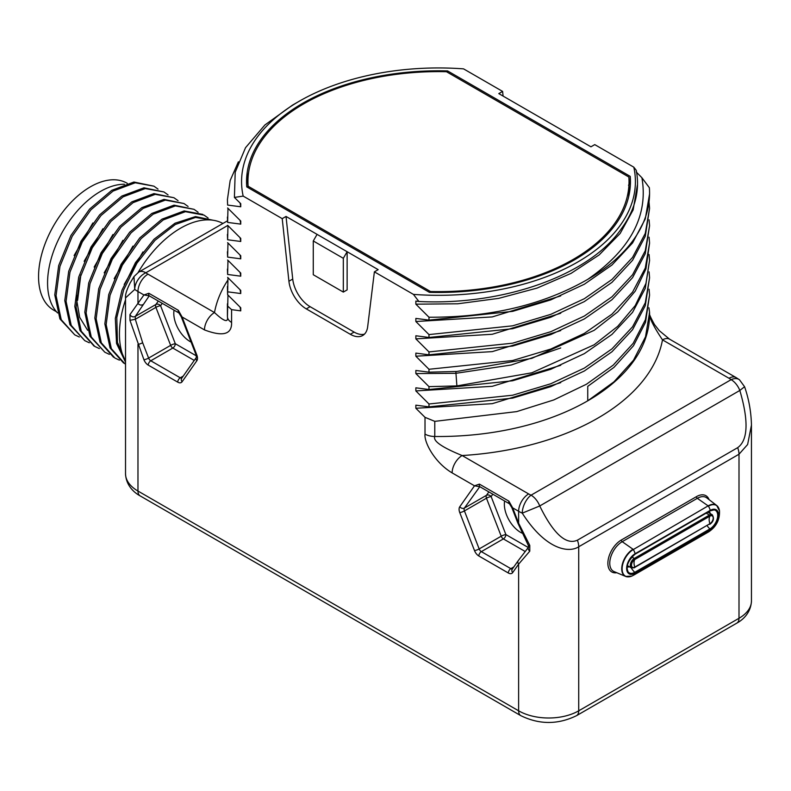 <?xml version="1.0" encoding="UTF-8"?>
<svg xmlns="http://www.w3.org/2000/svg" width="791" height="791" viewBox="0 0 791 791"><rect width="100%" height="100%" fill="white"/><g stroke="black" fill="none" stroke-linecap="round" stroke-linejoin="round"><path stroke-width="1.19" d="M227.768 225.455L145.831 272.766A28.338 16.354 0 0 0 147.986 274.161L214.49 312.554A14.169 8.177 120 0 0 204.474 329.906C222.953 336.926 231.99 334.435 231.585 322.431L231.585 309.637L240.741 310.873L240.741 307.768L227.62 294.707L227.976 277.72M138.751 272.064L133.966 276.593L134.737 289.417A14.169 9.057 126 0 1 145.831 272.766A14.169 8.177 -120 0 0 138.751 272.064L227.412 220.867M147.986 274.161A14.169 8.177 120 0 0 137.97 291.513L143.932 294.954L148.846 293.273L178.331 310.299L182.098 316.983L204.474 329.906M178.331 310.299A3.54 2.047 120 0 0 178.924 312.969L181.297 316.825L182.098 316.983L196.83 354.991A7.079 4.093 60 0 1 196.83 360.775L182.098 381.756A7.079 4.093 60 0 1 177.757 382.152L148.273 365.126A7.079 4.093 60 0 1 143.932 359.727L129.971 320.355L129.971 314.581L143.932 294.954L149.034 295.824M649.075 271.867L649.569 277.779L645.278 302.785L632.573 326.792L611.987 348.861L584.341 368.102L550.763 383.764L512.627 395.223L428.979 403.983L428.979 406.871L415.858 405.16L415.858 408.275L425.014 417.332L425.014 434.101C423.936 441.872 434.328 462.349 452.126 472.889L474.501 485.803L479.405 484.122L508.9 501.148L512.667 507.842L518.629 511.283L518.629 523.197L529.782 545.404L529.782 551.189L518.629 564.131L512.667 572.615A7.079 4.093 60 0 1 508.326 573L478.832 555.974A7.079 4.093 60 0 1 474.501 550.576L459.749 512.568A7.079 4.093 60 0 1 459.749 506.784L474.501 485.803L479.999 486.791A3.54 2.047 120 0 1 479.405 484.122M428.979 403.983L415.858 390.922L415.858 387.817L428.979 389.518L428.979 386.631L415.858 373.57L415.858 370.465L428.979 372.175L428.979 369.278L415.858 356.217L415.858 353.112L428.979 354.823L428.979 351.926L415.858 338.864L415.858 335.76L428.979 337.47L428.979 334.583L415.858 321.522L415.858 318.417L428.979 320.118L428.979 317.231L415.858 304.169L415.858 301.064L418.904 301.5L413.426 294.39A196.91 113.686 0 0 0 633.799 167.158L594.753 144.615L590.946 146.81L529.841 111.531L498.795 93.605L502.601 91.41L463.556 68.866A196.91 113.686 0 0 0 299.245 101.238A196.91 113.686 0 0 0 243.173 196.099L282.219 218.642L288.923 281.25A24.788 14.317 -120 0 0 306.295 308.885L350.304 334.286A24.788 14.317 -120 0 0 362.693 335.513A24.788 14.317 -120 0 0 367.677 326.723L374.38 271.847L413.426 294.39M243.173 196.099L234.403 197.424L240.741 203.673L240.741 206.777L227.62 205.067L227.412 199.698L230.171 180.496L238.388 161.799M227.412 199.698L227.62 205.067M227.62 207.964L240.741 221.015L240.741 224.12L227.62 222.419L227.976 208.32M227.412 217.05L227.62 222.419M227.62 225.306L240.741 238.368L240.741 241.473L227.62 239.772L227.976 225.672M227.412 234.403L227.62 239.772M227.62 242.659L240.741 255.72L240.741 258.825L227.62 257.115L227.976 243.015M227.412 251.746L227.62 257.115M227.62 260.012L240.741 273.073L240.741 276.178L227.62 274.467L227.976 260.368M227.412 269.098L227.62 274.467M227.62 277.364L240.741 290.416L240.741 293.53L227.62 291.82M577.39 540.204A14.169 8.177 -120 0 1 578.725 546.769L578.725 710.812A42.496 24.541 180 0 1 518.629 710.812A10.629 6.13 -60 0 0 520.824 715.667C539.393 724.724 557.962 724.724 576.53 715.667L736.807 623.14C742.601 620.015 750.936 612.976 751.45 600.923L751.45 425.143L747.624 444.522L739.002 454.232L578.725 546.769C569.164 553.097 546.008 550.299 522.258 513.151L539.739 505.963L739.822 390.457C752.419 433.122 742.798 443.929 737.657 447.676L577.39 540.204C571.755 542.685 558.792 544.9 539.739 505.963A14.169 8.177 60 0 0 531.068 495.176L731.141 379.66A28.338 16.354 0 0 0 728.986 378.266A14.169 8.177 -60 0 1 736.065 377.564L669.572 339.171L659.328 330.697L654.533 324.626C650.291 316.944 648.63 312.999 649.54 312.801M503.096 96.087L502.601 91.41M633.799 167.158L636.231 170.292A199.035 114.913 0 0 1 637.526 183.285A199.035 114.913 0 0 1 621.39 228.678C590.037 274.823 504.015 305.761 418.904 301.5M636.231 171.963L641.906 177.728L649.352 187.704A211.078 121.863 0 0 1 649.569 193.192L649.569 193.548M649.075 202.466L649.569 208.379L645.278 233.385L632.573 257.391L611.987 279.46L584.341 298.701L550.763 314.363L512.627 325.823L428.979 334.583M649.075 219.819L649.569 225.722L645.278 250.727L632.573 274.744L611.987 296.803L584.341 316.044L550.763 331.706L512.627 343.175L428.979 351.926M649.075 237.162L649.569 243.074L645.278 268.08L632.573 292.097L611.987 314.156L584.341 333.397L550.763 349.058L512.627 360.518L428.979 369.278M649.075 254.514L649.569 260.427L645.95 283.405L635.213 305.623L617.741 326.317L594.11 344.807L531.849 372.798L456.882 385.919L428.979 386.631M649.075 289.219L649.569 295.122L645.416 319.712L633.146 343.353L613.213 365.145L586.428 384.248L553.819 399.93L516.691 411.607L434.783 421.356L434.783 436.494C432.825 440.983 441.951 447.33 462.142 455.537A14.169 8.177 120 0 0 452.126 472.889M174.05 310.151A23.018 13.289 -120 0 0 190.067 341.534A23.018 13.289 -120 0 0 191.106 342.098M129.971 320.355L135.31 319.257L135.31 316.37L149.232 295.844M142.647 304.693A3.54 2.788 35.1 0 1 137.97 303.447L137.97 291.513A42.496 24.541 0 0 1 134.737 289.417L125.522 297.91L125.522 473.69C126.026 485.654 134.282 492.734 140.175 495.908A10.629 6.13 -60 0 1 137.97 491.043A42.496 24.541 180 0 1 125.522 473.69M125.522 361.2A86.417 49.892 -60 0 1 119.441 334.02A86.417 49.892 -60 0 1 125.522 299.819M138.138 272.44A86.417 49.892 -60 0 1 222.943 223.458M124.207 284.424L142.953 251.894M114.191 278.64L132.937 246.11M198.096 212.245L194.022 209.328L175.335 205.907L153.167 214.183L130.99 232.94L112.292 259.379L100.022 289.516L96.136 318.813L101.327 342.859L114.893 358.036L119.382 360.142M208.112 218.029L204.108 215.152L185.43 211.681L163.243 219.928L141.045 238.684L122.328 265.133L110.038 295.29L106.152 324.617L111.353 348.673L124.958 363.85M212.759 220.185L195.535 217.456L175.394 224.466L154.957 240.365L136.912 263.176L123.604 290.05L116.801 317.596L117.444 342.384L125.522 361.289M194.032 209.328L174.03 205.156L151.862 213.432L129.694 232.188L110.997 258.627L98.717 288.764L94.831 318.061L100.022 342.108L113.588 357.285M202.812 214.401L184.125 210.93L161.947 219.176L139.75 237.933L121.033 264.382L108.743 294.539L104.847 323.865L110.058 347.921L123.653 363.099M212.809 220.175L195.506 216.586L174.949 223.24L153.978 239.287L135.469 262.652L121.952 290.238L115.328 318.417L116.544 343.482L125.522 362.13M104.175 272.855L122.921 240.326M94.159 267.071L112.905 234.541M87.633 330.292L79.683 317.349L76.618 299.759L76.638 295.3M84.143 261.287L102.879 228.757M74.117 255.513L92.873 222.963M158.032 189.108L153.919 186.172L135.231 182.78L113.073 191.066L90.916 209.813L72.238 236.232L59.958 266.349L56.062 295.626L61.233 319.673L74.769 334.87L79.318 337.015M168.048 194.893L163.945 191.956L145.267 188.565L123.119 196.83L100.961 215.567L82.274 241.977L69.994 272.084L66.078 301.361L71.23 325.417L84.746 340.634L89.334 342.8M178.064 200.677L173.931 197.72L155.244 194.349L133.096 202.644L110.948 221.391L92.27 247.801L80 277.898L76.094 307.175L81.255 331.211L94.782 346.428L99.35 348.584M188.08 206.461L183.987 203.534L165.309 200.133L143.141 208.399L120.983 227.146L102.296 253.565L90.016 283.682L86.11 312.969L91.281 337.015L104.827 352.222L109.366 354.358M153.919 186.172L133.926 182.029L111.778 190.315L89.62 209.061L70.933 235.481L58.663 265.598L54.767 294.875L59.928 318.921L74.769 334.87M163.945 191.966L143.962 187.813L121.814 196.079L99.666 214.816L80.979 241.225L68.688 271.333L64.783 300.61L69.924 324.666L84.756 340.634M173.921 197.73L153.938 193.597L131.79 201.893L109.642 220.64L90.965 247.049L78.695 277.147L74.799 306.424L79.95 330.47L94.02 345.974M183.987 203.534L164.004 199.381L141.846 207.647L119.688 226.394L100.991 252.813L88.721 282.931L84.815 312.218L89.976 336.274L104.827 352.222M124.424 184.263A74.73 43.149 120 0 0 47.569 282.98A74.73 43.149 120 0 0 57.585 312.939M80.85 274.942L77.617 300.333M56.517 311.783L53.739 310.181A73.316 42.328 -60 0 1 42.496 251.439A73.316 42.328 -60 0 1 90.392 186.834A73.316 42.328 120 0 1 127.044 183.205L127.321 183.364M129.971 314.581A3.54 3.095 28.4 0 0 135.31 316.37L155.906 304.476L158.309 301.064M196.356 355.871L175.315 343.729L160.583 305.721A3.54 0.751 -21.2 0 0 155.906 307.363A3.54 2.047 60 0 1 155.906 304.476A3.54 2.788 35.1 0 1 160.583 305.721L162.254 303.339M148.273 365.126A3.54 2.047 -60 0 1 150.774 360.785L172.814 348.06A3.54 2.047 -60 0 0 175.315 343.729A3.54 0.751 -21.2 0 0 170.648 345.36L155.906 307.363L135.31 319.257L142.647 342.721A3.54 0.751 -21.2 0 1 137.97 344.352L137.97 491.043L518.629 710.812L518.629 564.131A3.54 2.788 -144.9 0 1 518.234 560.651L528.625 547.095L528.269 545.306A3.54 1.078 150.7 0 0 529.782 545.404M227.679 280.4A225.247 130.04 0 0 0 214.49 312.554C224.071 321.541 228.391 322.955 227.442 316.786L227.976 295.073M240.098 307.135L240.741 310.873M227.442 305.899L231.585 309.637M227.412 286.451L227.62 294.707M240.098 289.783L240.741 293.53M240.098 272.44L240.741 276.178M240.098 255.088L240.741 258.825M240.098 237.735L240.741 241.473M240.098 220.382L240.741 224.12M240.098 203.04L240.741 206.777M299.245 101.238L292.403 105.193L264.876 124.998L245.517 147.709L235.204 172.24L234.403 197.424M282.219 218.642L286.026 216.437L378.187 269.652L374.38 271.847M246.752 186.884L429.384 292.324A191.956 110.819 0 0 0 630.447 181.623A191.956 110.819 0 0 0 630.229 176.373L447.597 70.923A191.956 110.819 0 0 0 246.535 181.623A191.956 110.819 0 0 0 246.752 186.884M343.324 258.311L343.324 292.087L347.13 289.892L347.13 251.716L343.324 258.311L313.276 240.968L317.082 234.373M286.026 216.437L292.729 279.055A24.788 14.317 60 0 0 310.102 306.681L354.111 332.091A24.788 14.317 60 0 0 364.453 334.158M313.276 240.968L313.276 274.734L343.324 292.087M415.858 304.169L457.712 303.793L498.716 298.365L537.049 288.092L571.043 273.399L599.163 254.92L620.174 233.434L633.156 209.882L637.516 184.343M641.906 177.728C648.521 215.795 630.457 249.679 587.723 279.371C543.437 304.832 490.519 317.458 428.979 317.231M587.723 279.371A211.078 121.863 0 0 0 649.569 193.192M428.979 320.118L512.627 311.367L550.763 299.898L584.341 284.236L611.987 264.995L632.573 242.936L645.278 218.919L649.569 193.914M415.858 321.522L492.279 316.914L560.72 295.903M428.979 337.47L512.627 328.71L550.763 317.25L584.341 301.589L611.987 282.347L632.573 260.288L645.278 236.272L649.569 208.379M415.858 338.864L492.279 334.267L560.72 313.256M428.979 354.823L512.627 346.062L550.763 334.603L584.341 318.941L611.987 299.7L632.573 277.631L645.278 253.624L649.569 225.722M415.858 356.217L492.279 351.619L560.72 330.598M428.979 372.175L456.882 371.463L531.849 358.333L594.11 330.351L617.741 311.852L635.213 291.157L645.95 268.95L649.569 243.074M415.858 373.57L455.834 373.322L511.253 365.007L560.72 347.951M428.979 389.518L512.627 380.768L550.763 369.298L584.341 353.636L611.987 334.395L632.573 312.336L645.278 288.32L649.569 260.427M415.858 390.922L492.279 386.315L560.72 365.304M428.979 406.871L512.627 398.12L550.763 386.651L584.341 370.989L611.987 351.748L632.573 329.689L645.278 305.672L649.569 277.779M415.858 408.275L492.279 403.667L560.72 382.656M425.014 417.332L434.783 421.356M648.927 307.758L649.569 312.475L645.515 336.798L633.502 360.202L613.994 381.806L587.743 400.819L587.743 386.354L613.994 367.35L633.502 345.736L645.515 322.332L649.569 295.122M528.645 493.93A14.169 8.177 120 0 0 518.629 511.283A42.496 24.541 0 0 0 522.258 513.151A14.169 7.188 -65.4 0 1 531.068 495.176A28.338 16.354 0 0 1 528.645 493.93L462.142 455.537A225.247 130.04 0 0 0 662.492 339.873A14.169 8.177 -60 0 1 669.572 339.171M728.986 378.266L662.492 339.873C652.901 325.536 648.59 316.42 649.53 312.504M529.782 551.189A3.54 2.413 -140.4 0 1 528.586 547.145M528.289 547.51L505.884 534.578L491.132 496.56A3.54 0.751 -21.2 0 0 486.465 498.201A3.54 2.047 60 0 1 486.465 495.314L488.858 491.903M492.803 494.187L491.132 496.56A3.54 2.788 35.1 0 0 486.465 495.314L464.426 508.04L479.791 486.692M504.609 501A23.018 13.289 -120 0 0 520.626 532.392A23.018 13.289 -120 0 0 522.109 533.164M474.501 550.576A3.54 0.751 -21.2 0 0 479.168 548.934L501.207 536.209A3.54 0.751 -21.2 0 1 505.884 534.578A3.54 2.047 -60 0 1 503.373 538.908A3.54 2.047 60 0 1 501.207 536.209L486.465 498.201L464.426 510.927A3.54 2.047 60 0 1 464.426 508.04A3.54 2.788 35.1 0 1 459.749 506.784M739.476 379.769L744.578 386.73L739.822 390.457A14.169 8.177 60 0 0 731.141 379.66A14.169 9.057 -54 0 1 739.476 379.769L736.065 377.564M630.229 176.373L630.229 183.314L629.023 182.612M630.348 185.094A191.956 110.819 0 0 0 630.229 183.314L628.489 185.203M430.522 292.354L430.522 291.533L248.117 186.231A190.542 110.008 180 0 1 247.949 181.623A190.542 110.008 180 0 1 446.46 71.714L628.855 177.026A190.542 110.008 180 0 1 629.023 181.623L629.023 189.721A190.542 110.008 180 0 1 628.627 196.83M629.023 181.623A190.542 110.008 180 0 1 430.522 291.533M248.117 187.675L248.117 186.231M447.597 70.923L447.597 72.377M248.671 172.082A191.956 110.819 0 0 0 246.624 185.094M148.846 293.273A3.54 2.047 120 0 0 149.44 295.943L149.074 295.794M196.83 354.991A3.54 0.751 158.8 0 1 196.039 354.823L181.297 316.825M751.45 600.923A42.496 24.541 180 0 1 739.002 618.275L578.725 710.812A10.629 6.13 -120 0 1 576.53 715.667M736.807 623.14A10.629 6.13 -120 0 0 739.002 618.275L739.002 454.232A14.169 8.177 -120 0 0 737.657 447.676M709.072 499.645A18.984 10.955 120 0 0 696.426 496.649L621.301 540.026A18.984 10.955 120 0 0 608.071 560.522A18.984 10.955 120 0 0 616.792 572.724M196.83 360.775A3.54 2.788 -144.9 0 1 196.405 357.344L196.039 354.823M182.098 381.756A3.54 2.788 -144.9 0 1 181.703 378.276L196.405 357.354M177.757 382.152A3.54 2.047 -60 0 1 180.269 377.811L150.774 360.785A3.54 2.047 60 0 1 148.609 358.086L142.647 342.721M181.851 378.078A3.54 2.047 60 0 1 180.269 377.811L183.235 376.091M143.932 359.727A3.54 0.751 -21.2 0 0 148.609 358.086L170.648 345.36A3.54 2.047 60 0 0 172.814 348.06L194.24 360.429M227.412 303.803L227.412 314.65A211.078 121.863 0 0 0 227.442 316.786A14.169 8.177 0 0 0 231.585 322.431M350.304 334.286L354.111 332.091M306.295 308.885L310.102 306.681M288.923 281.25L292.729 279.055M456.882 385.919L455.834 371.533M649.569 312.475L649.569 314.65A211.078 121.863 0 0 1 587.743 400.819A211.078 121.863 0 0 1 434.783 436.494A14.169 8.177 180 0 1 425.014 434.101M508.9 501.148A3.54 2.047 120 0 0 509.493 503.818L479.999 486.791M511.866 507.674L517.828 523.029A3.54 0.751 158.8 0 0 518.629 523.197L512.667 507.842L511.866 507.674L509.493 503.818M512.667 572.615A3.54 2.788 -144.9 0 1 512.271 569.134L518.234 560.651M508.326 573A3.54 2.047 -60 0 1 510.838 568.66L481.343 551.634A3.54 2.047 60 0 1 479.168 548.934L464.426 510.927A3.54 0.751 -21.2 0 1 459.749 512.568M512.42 568.927A3.54 2.047 60 0 1 510.838 568.66L513.814 566.939M478.832 555.974A3.54 2.047 -60 0 1 481.343 551.634L503.373 538.908L525.105 551.456M621.301 540.026A1.414 0.821 -120 0 0 622.201 541.687A17.57 10.145 120 0 0 610.543 557.774A17.57 10.145 120 0 0 614.093 571.596L625.651 576.421A15.968 9.215 120 0 0 628.014 576.866M696.426 496.649A1.414 0.821 -120 0 0 697.326 498.32L622.201 541.687L633.018 549.251A15.968 9.215 120 0 0 622.438 563.864A15.968 9.215 120 0 0 625.651 576.421L631.811 576.085L633.631 575.186A8.503 4.904 -120 0 0 635.104 573.248L710.229 529.871A11.954 6.901 120 0 0 718.683 515.238A11.954 6.901 120 0 0 710.229 510.363L635.104 553.73A11.954 6.901 120 0 0 626.65 568.373A11.954 6.901 120 0 0 635.104 573.248L634.768 572.318L709.893 528.942A11.044 6.377 120 0 0 717.397 518.105A11.044 6.377 120 0 0 714.085 509.888A11.044 6.377 120 0 0 710.229 510.719M718.268 507.288A15.968 9.215 120 0 0 716.705 505.469L706.739 497.865A17.57 10.145 120 0 0 697.326 498.32L708.143 505.874L633.294 549.547A8.503 4.904 60 0 1 635.104 553.73L634.768 554.273M714.085 509.888L710.1 510.877L710.229 510.363A8.503 4.904 60 0 0 708.42 506.171A15.8 9.126 120 0 1 719.494 510.966L716.705 505.469A15.968 9.215 120 0 0 708.143 505.874L633.294 549.547A15.8 9.126 120 0 0 622.141 568.027A15.8 9.126 120 0 0 631.811 576.085M708.42 531.967A8.503 4.904 -120 0 0 708.756 531.809A8.503 4.904 -120 0 0 710.229 529.871L709.893 528.942A12.745 7.356 60 0 1 707.213 525.827M633.294 575.344A8.503 4.904 -120 0 0 633.631 575.186L708.756 531.809C716.26 526.757 719.84 519.806 719.494 510.966M635.104 554.086L710.1 510.877L634.975 554.254C627.886 560.839 625.612 566.732 628.173 571.942A11.044 6.377 120 0 0 634.768 572.318A12.745 7.356 60 0 1 631.149 567.75M627.105 566.752A6.822 3.945 120 0 0 629.458 566.771M710.249 513.586A6.822 3.945 120 0 0 708.993 511.52M709.448 524.295L709.804 524.324C713.561 521.635 714.392 518.441 712.286 514.763L708.746 512.716A5.666 3.273 120 0 0 707.342 512.469M627.342 565.347A5.666 3.273 120 0 0 627.945 565.901L631.495 567.948A5.666 3.273 120 0 1 630.625 563.41A5.666 3.273 120 0 1 634.323 558.416L634.778 559.514A4.637 2.68 120 0 0 631.495 565.199A4.637 2.68 120 0 0 634.778 567.088L709.903 523.721A4.637 2.68 120 0 0 713.185 518.036A4.637 2.68 120 0 0 709.903 516.137L634.778 559.514A10.629 6.13 -120 0 0 634.026 562.866A10.629 6.13 60 0 0 634.778 567.088L634.679 567.701L631.495 567.948M706.175 513.151L709.448 515.04L634.323 558.416L631.742 556.923M712.286 514.763A5.666 3.273 120 0 0 709.448 515.04L709.903 516.137A10.629 6.13 -120 0 0 709.151 519.489A10.629 6.13 60 0 0 709.903 523.721L634.323 567.671M178.924 312.969L149.44 295.943M520.824 715.667L140.175 495.908M133.966 276.593L130.208 282.852C126.698 289.862 125.136 294.885 125.522 297.91M93.476 345.667L94.782 346.418M517.828 523.029L528.269 545.306M744.578 386.73C748.869 399.099 751.163 411.903 751.45 425.153M247.949 187.576L247.949 181.623"/></g></svg>
